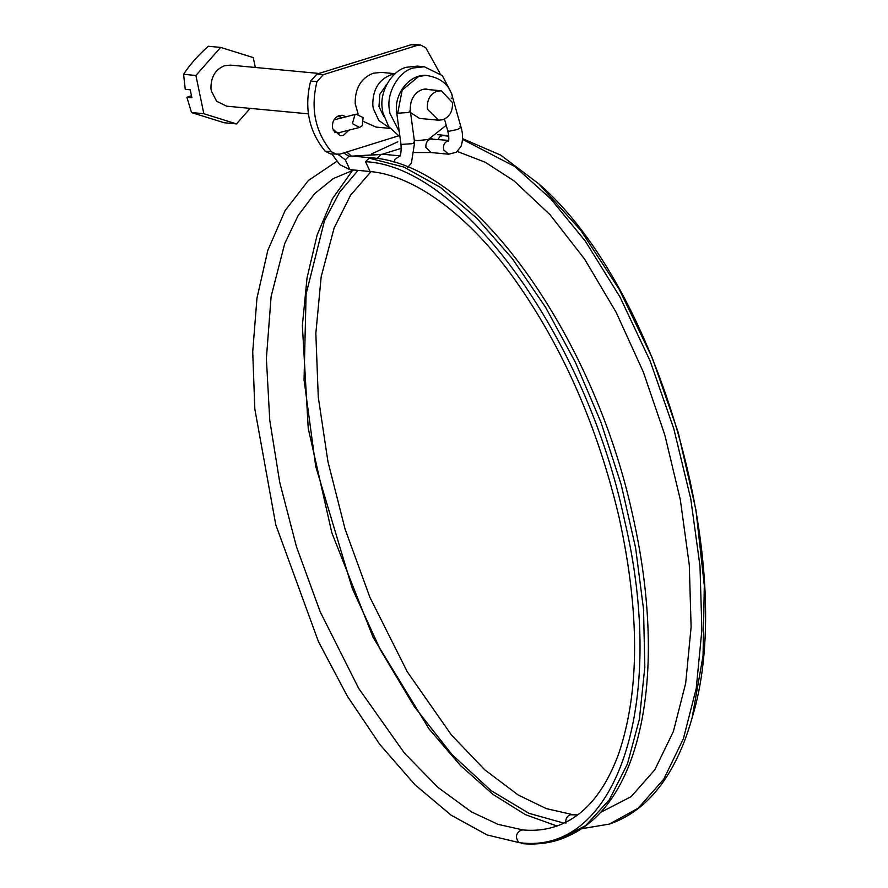 <?xml version="1.0" encoding="UTF-8"?>
<svg xmlns="http://www.w3.org/2000/svg" width="888" height="888" viewBox="0 0 888 888"><rect width="100%" height="100%" fill="white"/><g stroke="black" fill="none" stroke-linecap="round" stroke-linejoin="round"><path stroke-width="1.33" d="M427.328 107.626L427.594 109.335L438.539 120.202L442.868 119.736C449.761 116.816 452.947 111.089 452.414 102.531L441.303 90.787L436.974 91.253C430.414 93.906 427.195 99.367 427.328 107.626M410.556 112.587L419.513 118.415L438.539 120.202M452.258 96.259L451.87 94.061L442.368 75.635L424.364 66.778L413.486 67.943C399.434 70.996 386.502 91.941 389.266 109.069L389.932 113.364L399.256 131.602M414.274 140.16L417.427 140.637L428.305 139.483L446.209 125.33M424.364 66.778L417.316 66.112L406.449 67.277C392.385 70.33 379.454 91.275 382.229 108.414L382.883 112.698L388.689 126.584L399.966 136.841M318.992 73.449L230.48 65.135L224.442 65.779C215.273 69.486 210.789 77.112 210.978 88.633L211.344 91.02L216.628 101.254L226.629 106.172L308.336 113.842M191.475 95.726L186.88 97.269L191.897 97.736L190.243 89.788L185.237 89.322L183.605 74.315C189.755 64.791 197.991 55.433 208.314 46.254L220.635 47.408L195.915 75.469L203.84 113.72L236.474 123.898L250.15 108.38M236.474 123.898L224.153 122.744L191.519 112.554L186.88 97.269M255.311 67.466L253.269 57.598L220.635 47.408M203.84 113.72L191.519 112.554M195.915 75.469L183.605 74.315M394.738 74.07L390.753 74.903C378.543 79.842 372.56 89.999 372.816 105.372L373.293 108.547L378.865 120.535L389.677 127.961M395.16 73.693L381.196 72.383L373.138 73.249C360.928 78.188 354.945 88.345 355.2 103.718L358.142 114.03M363.936 121.7L376.057 127.095L390.021 128.405M349.006 130.136L343.279 135.442L340.259 135.764L332.756 128.782C331.724 122.444 333.866 118.037 339.161 115.562L342.18 115.24L346.043 116.717M338.95 115.64L341.503 117.86M386.891 84.238L379.798 94.35L378.998 106.582L383.86 116.517M385.67 85.248L386.091 85.825M398.335 135.908L339.76 154.168L330.403 153.89L325.152 151.171C308.846 131.357 304.007 107.981 310.634 81.03L316.961 74.081L411.144 44.722L414.163 44.4L420.512 44.999L425.752 47.719L440.026 73.46M336.741 154.49L331.49 151.759C315.196 131.957 310.345 108.58 316.972 81.629L323.299 74.67L417.482 45.321L420.512 44.999M362.404 125.641L359.518 127.472L352.425 123.621L354.978 114.596L356.144 114.152L363.059 117.616L362.404 125.641M352.814 156.11L380.83 154.501L376.945 158.519M448.529 140.582L447.907 140.737C444.211 142.535 442.835 145.61 443.767 149.961L448.64 154.201L431.024 152.547L425.907 147.33C425.574 143.257 427.095 140.493 430.447 139.039L429.77 138.983M397.802 141.803L371.806 153.802M417.482 45.321L411.144 44.722M331.49 151.759L325.152 151.171M316.972 81.629L310.634 81.03M323.299 74.67L316.961 74.081M351.026 155.944L348.929 156.244L345.299 159.807L349.894 169.63L370.374 171.539M351.304 155.977L371.406 157.853L369.164 158.142L365.534 161.705L370.118 171.528M334.843 119.702L356.144 114.152M339.405 132.556L335.697 132.223L333.3 130.358M430.447 139.039L448.573 140.393M448.64 154.201L456.41 152.225L461.083 146.254C463.103 140.237 463.07 133.855 460.994 127.106L452.569 97.258L451.293 98.59M460.028 126.662L460.805 127.606L457.442 129.482L448.94 131.291L447.807 130.547M409.368 111.078C411.111 111.333 410.511 111.821 407.57 112.565L396.781 113.253L400.988 144.411L411.777 143.723C414.74 142.979 415.329 142.48 413.531 142.224M382.983 154.29L380.83 154.501M399.778 155.888L394.838 159.518L394.083 162.349M437.906 139.394L440.148 136.375L443.9 135.265L437.618 134.665M336.707 161.383L308.358 180.519L285.081 210.634L267.788 250.438L256.954 298.246L252.714 351.926L254.834 409.024L275.757 524.686L318.448 641.624L347.286 696.103L379.898 744.544L415.007 784.792L451.226 815.251L487.19 834.975L519.025 842.601C515.073 837.662 515.695 833.51 520.901 830.136L523.165 829.958M397.613 113.564L402.175 90.143L418.57 76.512L425.985 75.391C409.091 74.192 393.44 94.639 396.781 113.253M401.276 148.318L382.406 154.19M358.064 170.396L339.627 192.174L324.497 220.69L306.094 294.061L304.051 379.853L315.706 466.333L352.303 588.555L380.53 650.105L414.352 706.737L451.959 754.534L490.975 790.542L528.971 813.33L563.924 823.132M577.633 814.895L570.229 814.762C566.766 816.294 565.323 819.147 565.9 823.343M572.494 814.585L546.231 808.591L518.159 794.971L484.759 769.818L451.382 734.931L407.237 671.728L369.841 597.18L345.055 529.015L327.938 461.605L318.27 397.025L315.839 333.466L321.167 276.756L334.088 228.105L350.516 195.305L371.018 171.606M335.697 132.223L334.698 132.678M338.15 154.49L345.299 159.807M339.727 132.478L338.339 134.255M343.756 152.925L348.929 156.244M369.164 158.142L404.029 167.111L440.326 187.335L476.823 218.204L512.298 258.608L545.532 307.226L575.424 362.382L600.932 422.222L621.212 484.726L635.586 547.774L643.534 609.235L644.832 667.021L639.393 719.169L627.439 763.946L609.346 799.799L585.736 825.551L557.176 840.348C545.887 843.667 534.043 844.754 521.644 843.6M365.534 161.705C461.749 166.167 585.78 337.551 624.297 519.236C667.809 701.387 617.349 856.387 519.025 842.601M581.951 828.659L609.357 824.086L638.161 808.213L663.769 779.165L683.405 738.716L696.248 688.367L701.875 630.103L699.999 566.111L690.764 498.89L673.826 428.837L650.105 360.939L620.024 297.069L585.203 240.97L550.715 198.823L514.74 166.489L462.537 139.383M448.784 136.264L442.113 135.409M609.357 824.086C635.553 815.151 656.776 795.803 673.026 766.022C680.774 751.836 687.145 735.719 692.14 717.682L703.052 655.855L704.306 585.447L695.915 509.768L678.254 432.623L652.258 357.875L619.191 289.299L580.741 230.292L538.661 183.716L500.721 155.145L462.57 138.661M441.303 90.787L424.453 89.211M417.427 140.637L414.308 140.348M337.096 116.539L340.604 116.872M359.518 127.472L339.383 132.567M448.274 141.225C449.139 140.315 448.973 136.852 447.774 130.836L444.455 119.114M407.736 167.21L411.388 163.226L414.607 142.568L410.4 111.411C409.002 94.172 421.711 87.845 427.195 89.211M352.714 156.099L382.983 154.246L400.599 155.899M370.118 171.517C416.805 175.78 471.029 218.182 514.441 279.076C562.726 347.064 597.591 426.406 619.036 517.127C639.871 612.443 639.771 691.275 618.725 753.623C605.139 790.62 585.769 814.274 560.628 824.586C548.995 829.392 536.419 831.168 522.91 829.936L498.035 824.364L471.251 811.787L437.873 787.345L404.429 753.124L358.73 688.478L320.157 611.699L296.459 546.731L279.731 482.373L269.752 420.191L266.378 358.586L271.118 296.492L284.737 243.545L298.157 215.507L314.53 193.773L333.222 178.632L353.713 169.997M452.569 97.258C449.628 84.826 440.759 77.534 425.985 75.391M400.988 144.411C401.387 150.827 400.91 154.756 399.556 156.177M431.024 152.547L414.807 152.547M400.022 155.467L399.089 155.755M432.312 138.872L430.469 138.717M352.625 170.285L332.401 198.812L317.105 235.076L307.059 277.811L302.364 325.474L308.236 428.371L331.812 532.7L373.115 637.395L429.071 728.97L460.528 765.589L492.984 794.405L525.43 814.651L556.942 825.995M349.894 169.63L339.815 164.657L331.857 154.024M346.764 151.981L351.248 155.966M371.395 157.853C471.695 163.725 593.051 333.633 632.423 514.074C643.067 560.905 648.373 605.516 648.362 647.896C648.229 688.555 643.079 724.142 632.911 754.656C617.36 800.499 592.196 829.037 557.409 840.281M600.732 812.32L631.157 796.647L654.833 769.752L673.37 731.523L685.68 683.26L691.108 627.072L689.299 565.09L680.341 499.866L664.846 435.065L643.334 372.039L616.106 312.243L584.582 259.074L550.061 214.73L513.963 180.819L485.225 162.249L457.364 151.493M692.196 717.471C738.783 566.489 658.474 287.057 538.827 183.86M448.74 135.831L443.889 135.254"/></g></svg>
